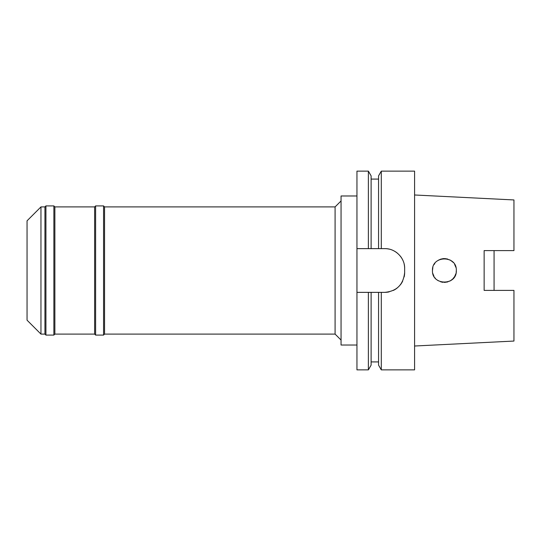 <?xml version="1.0" encoding="UTF-8"?>
<svg xmlns="http://www.w3.org/2000/svg" width="541" height="541" viewBox="0 0 541 541"><rect width="100%" height="100%" fill="white"/><g stroke="black" fill="none" stroke-linecap="round" stroke-linejoin="round"><path stroke-width="0.81" d="M414.582 346.017L513.95 341.053L513.95 290.395L484.141 290.395L484.141 250.605L513.95 250.605L494.075 250.605L494.075 290.395L513.95 290.395L484.141 290.395M484.141 250.605L513.95 250.605L513.95 199.947L414.582 194.983M432.469 270.5C431.677 285.783 457.064 285.966 456.32 270.5C457.023 255.095 431.786 255.115 432.469 270.5L432.861 267.457M456.32 270.493L456.164 272.407M455.88 273.685L454.616 276.634L452.628 279.122M452.634 279.115L450.092 280.975L444.749 282.416M447.786 281.929L444.323 282.422M438.325 280.765L437.581 280.285M435.282 278.196L434.95 277.783M434.01 276.363L432.956 273.881M434.01 264.637L434.89 263.298M438.325 260.235L440.712 259.159M443.045 258.652L444.087 258.578M444.885 258.584L450.092 260.025L452.628 261.878M452.634 261.885L453.27 262.541M454.609 264.353L455.901 267.376M389.135 291.876A19.875 19.875 0 0 1 384.773 292.363L378.565 292.363L381.29 292.363L381.29 369.868L414.582 369.868L414.582 171.132L381.29 171.132L381.29 248.637L378.565 248.637L384.773 248.637A19.875 19.875 0 0 1 389.175 249.13M356.952 248.637L371.112 248.637L368.38 248.637L368.38 171.132L356.952 171.132L356.952 369.868L368.38 369.868L368.38 292.363L371.112 292.363L356.952 292.363M381.29 171.132L378.565 175.859L378.565 248.637L371.112 248.637L371.112 175.859L368.38 171.132M384.773 292.363C396.783 291.234 403.403 284.613 404.648 272.488A19.875 19.875 0 0 1 404.147 276.911M404.161 264.136A19.875 19.875 0 0 1 404.648 268.512C404.972 258.003 395.383 248.326 384.773 248.637M404.648 268.512L404.648 272.488M402.66 281.144A19.875 19.875 0 0 1 400.272 284.924M397.114 288.069A19.875 19.875 0 0 1 393.341 290.422M368.38 369.868L371.112 365.141L371.112 292.363L378.565 292.363L378.565 365.141L381.29 369.868M393.402 250.611A19.875 19.875 0 0 1 397.182 252.992M400.333 256.15A19.875 19.875 0 0 1 402.693 259.93M356.952 195.977L341.053 195.977L341.053 345.023L356.952 345.023M341.053 200.941L335.089 206.905L104.555 206.905L104.555 334.095L103.561 335.089L103.561 205.911L95.615 205.911L95.615 335.089L94.621 334.095L94.621 206.905L54.871 206.905L54.871 334.095L53.877 335.089L53.877 205.911L45.931 205.911L45.931 335.089L44.937 334.095L44.937 206.905L40.96 206.905L40.96 334.095L27.05 320.184L27.05 220.816L40.96 206.905M341.053 340.059L335.089 334.095L335.089 206.905M335.089 334.095L104.555 334.095M104.555 206.905L103.561 205.911M103.561 335.089L95.615 335.089M95.615 205.911L94.621 206.905M94.621 334.095L54.871 334.095M54.871 206.905L53.877 205.911M53.877 335.089L45.931 335.089M45.931 205.911L44.937 206.905M44.937 334.095L40.96 334.095M432.861 273.543L433.612 275.599L432.861 273.543M452.601 261.851L450.065 260.011M447.718 259.051L444.776 258.584M443.153 258.639L440.651 259.18M440.726 281.847L443.099 282.355M450.119 280.962L452.655 279.095M440.665 259.173L443.214 258.632M454.623 264.373L455.887 267.315M455.88 273.705L454.602 276.661M443.038 282.348L440.712 281.841M371.112 179.085L378.565 179.085M371.112 361.915L378.565 361.915"/></g></svg>
